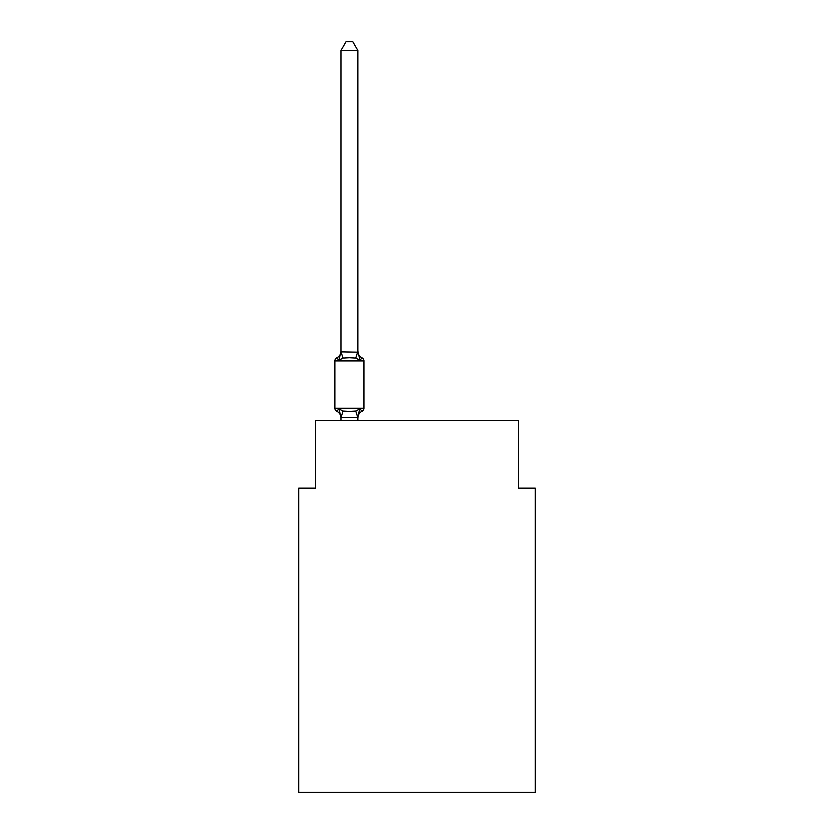 <?xml version="1.0" encoding="UTF-8"?>
<svg xmlns="http://www.w3.org/2000/svg" width="834" height="834" viewBox="0 0 834 834"><rect width="100%" height="100%" fill="white"/><g stroke="black" fill="none" stroke-linecap="round" stroke-linejoin="round"><path stroke-width="1.25" d="M535.282 792.3L535.282 488.14L518.383 488.14L518.383 420.544L315.617 420.544L315.617 488.14L298.718 488.14L298.718 792.3L535.282 792.3M340.96 417.938L340.96 417.938A7.433 7.433 0 0 0 336.78 411.256L338.844 408.879L336.78 411.256A3.378 3.378 0 0 1 334.872 408.212L363.937 408.212A3.378 3.378 0 0 1 362.039 411.256L359.965 408.879L362.039 411.256A3.378 3.378 0 0 0 363.937 408.212A3.378 3.378 0 0 1 362.039 411.256L359.965 408.879L362.039 411.256A7.433 7.433 0 0 0 357.859 417.938L358.651 412.966L357.723 417.292L341.096 417.292L338.844 408.879L336.78 411.256A3.378 3.378 0 0 1 334.872 408.212A3.378 3.378 0 0 0 336.78 411.256L338.844 408.879L336.78 411.256A3.378 3.378 0 0 1 334.872 408.212A3.378 3.378 0 0 0 336.78 411.256L338.844 408.879L336.78 411.256A3.378 3.378 0 0 1 334.872 408.212A3.378 3.378 0 0 0 336.78 411.256L338.844 408.879L336.78 411.256A3.378 3.378 0 0 1 334.872 408.212A3.378 3.378 0 0 0 336.78 411.256L338.844 408.879L336.78 411.256A3.378 3.378 0 0 1 334.872 408.212A3.378 3.378 0 0 0 336.78 411.256L338.844 408.879L336.78 411.256A3.378 3.378 0 0 1 334.872 408.212A3.378 3.378 0 0 0 336.78 411.256L338.844 408.879L336.78 411.256A3.378 3.378 0 0 1 334.872 408.212A3.378 3.378 0 0 0 336.78 411.256L338.844 408.879L336.78 411.256A3.378 3.378 0 0 1 334.872 408.212A3.378 3.378 0 0 0 336.78 411.256L338.844 408.879L336.78 411.256A3.378 3.378 0 0 1 334.872 408.212A3.378 3.378 0 0 0 336.78 411.256L338.844 408.879L336.78 411.256A3.378 3.378 0 0 1 334.872 408.212A3.378 3.378 0 0 0 336.78 411.256L338.844 408.879L336.78 411.256A3.378 3.378 0 0 1 334.872 408.212A3.378 3.378 0 0 0 336.78 411.256L338.844 408.879L336.78 411.256A3.378 3.378 0 0 1 334.872 408.212A3.378 3.378 0 0 0 336.78 411.256L338.844 408.879L336.78 411.256A3.378 3.378 0 0 1 334.872 408.212A3.378 3.378 0 0 0 336.78 411.256L338.844 408.879L336.78 411.256A3.378 3.378 0 0 1 334.872 408.212A3.378 3.378 0 0 0 336.78 411.256L338.844 408.879L343.066 411.047L349.404 411.391L355.743 411.047L359.965 408.879L358.651 412.966M359.965 360.236L362.039 357.859A3.378 3.378 0 0 1 363.937 360.903A3.378 3.378 0 0 0 362.039 357.859L359.965 360.236L362.039 357.859L359.965 360.236L362.039 357.859L359.965 360.236L362.039 357.859L359.965 360.236L362.039 357.859L359.965 360.236L362.039 357.859L359.965 360.236L362.039 357.859L359.965 360.236L362.039 357.859L359.965 360.236L362.039 357.859L359.965 360.236L362.039 357.859L359.965 360.236L362.039 357.859L359.965 360.236L362.039 357.859L359.965 360.236L362.039 357.859L359.965 360.236L362.039 357.859L359.965 360.236L355.743 358.067L349.404 357.723L343.066 358.067L338.844 360.236L336.78 357.859L338.844 360.236L336.78 357.859L338.844 360.236L336.78 357.859L338.844 360.236L336.78 357.859L338.844 360.236L336.78 357.859L338.844 360.236L336.78 357.859L338.844 360.236L336.78 357.859L338.844 360.236L336.78 357.859L338.844 360.236L336.78 357.859L338.844 360.236L336.78 357.859L338.844 360.236L336.78 357.859L338.844 360.236L336.78 357.859L338.844 360.236L336.78 357.859L338.844 360.236L336.78 357.859L338.844 360.236L336.78 357.859L338.844 360.236L336.78 357.859L338.844 360.236L336.78 357.859L338.844 360.236L336.78 357.859L338.844 360.236L336.78 357.859L338.844 360.236L336.78 357.859L338.844 360.236L336.78 357.859L338.844 360.236L336.78 357.859L338.844 360.236L336.78 357.859L338.844 360.236L336.78 357.859L338.844 360.236L336.78 357.859L338.844 360.236L336.78 357.859L338.844 360.236L336.78 357.859L338.844 360.236L336.78 357.859L338.844 360.236L336.78 357.859L338.844 360.236L340.96 351.865L357.859 352.177L357.859 351.177L359.965 360.236L362.039 357.859A3.378 3.378 0 0 1 363.937 360.903L363.937 408.212A3.378 3.378 0 0 1 362.039 411.256A3.378 3.378 0 0 0 363.937 408.212A3.378 3.378 0 0 1 362.039 411.256A3.378 3.378 0 0 0 363.937 408.212A3.378 3.378 0 0 1 362.039 411.256A3.378 3.378 0 0 0 363.937 408.212A3.378 3.378 0 0 1 362.039 411.256A3.378 3.378 0 0 0 363.937 408.212A3.378 3.378 0 0 1 362.039 411.256A3.378 3.378 0 0 0 363.937 408.212A3.378 3.378 0 0 1 362.039 411.256A3.378 3.378 0 0 0 363.937 408.212A3.378 3.378 0 0 1 362.039 411.256A3.378 3.378 0 0 0 363.937 408.212A3.378 3.378 0 0 1 362.039 411.256A3.378 3.378 0 0 0 363.937 408.212A3.378 3.378 0 0 1 362.039 411.256A3.378 3.378 0 0 0 363.937 408.212A3.378 3.378 0 0 1 362.039 411.256A3.378 3.378 0 0 0 363.937 408.212A3.378 3.378 0 0 1 362.039 411.256A3.378 3.378 0 0 0 363.937 408.212A3.378 3.378 0 0 1 362.039 411.256A3.378 3.378 0 0 0 363.937 408.212A3.378 3.378 0 0 1 362.039 411.256A3.378 3.378 0 0 0 363.937 408.212A3.378 3.378 0 0 1 362.039 411.256M357.859 351.865L357.859 50.488L340.96 50.488L340.96 351.865L343.066 358.067M357.859 351.177A7.433 7.433 0 0 0 362.039 357.859A3.378 3.378 0 0 1 363.937 360.903L334.872 360.903A3.378 3.378 0 0 1 336.78 357.859A7.433 7.433 0 0 0 340.96 351.177L340.96 352.177L340.96 351.177M362.039 357.859A3.378 3.378 0 0 1 363.937 360.903A3.378 3.378 0 0 0 362.039 357.859A3.378 3.378 0 0 1 363.937 360.903A3.378 3.378 0 0 0 362.039 357.859A3.378 3.378 0 0 1 363.937 360.903A3.378 3.378 0 0 0 362.039 357.859A3.378 3.378 0 0 1 363.937 360.903A3.378 3.378 0 0 0 362.039 357.859A3.378 3.378 0 0 1 363.937 360.903A3.378 3.378 0 0 0 362.039 357.859A3.378 3.378 0 0 1 363.937 360.903A3.378 3.378 0 0 0 362.039 357.859A3.378 3.378 0 0 1 363.937 360.903A3.378 3.378 0 0 0 362.039 357.859A3.378 3.378 0 0 1 363.937 360.903A3.378 3.378 0 0 0 362.039 357.859A3.378 3.378 0 0 1 363.937 360.903A3.378 3.378 0 0 0 362.039 357.859A3.378 3.378 0 0 1 363.937 360.903A3.378 3.378 0 0 0 362.039 357.859A3.378 3.378 0 0 1 363.937 360.903A3.378 3.378 0 0 0 362.039 357.859A3.378 3.378 0 0 1 363.937 360.903A3.378 3.378 0 0 0 362.039 357.859A3.378 3.378 0 0 1 363.937 360.903M334.872 360.903L334.872 408.212M357.859 420.544L357.859 417.24M340.96 420.544L340.96 417.24M340.96 50.488L346.037 41.7L352.782 41.7L357.859 50.488M343.066 411.047L341.096 417.292M355.743 411.047L357.723 417.292M357.723 351.823L355.743 358.067"/></g></svg>
